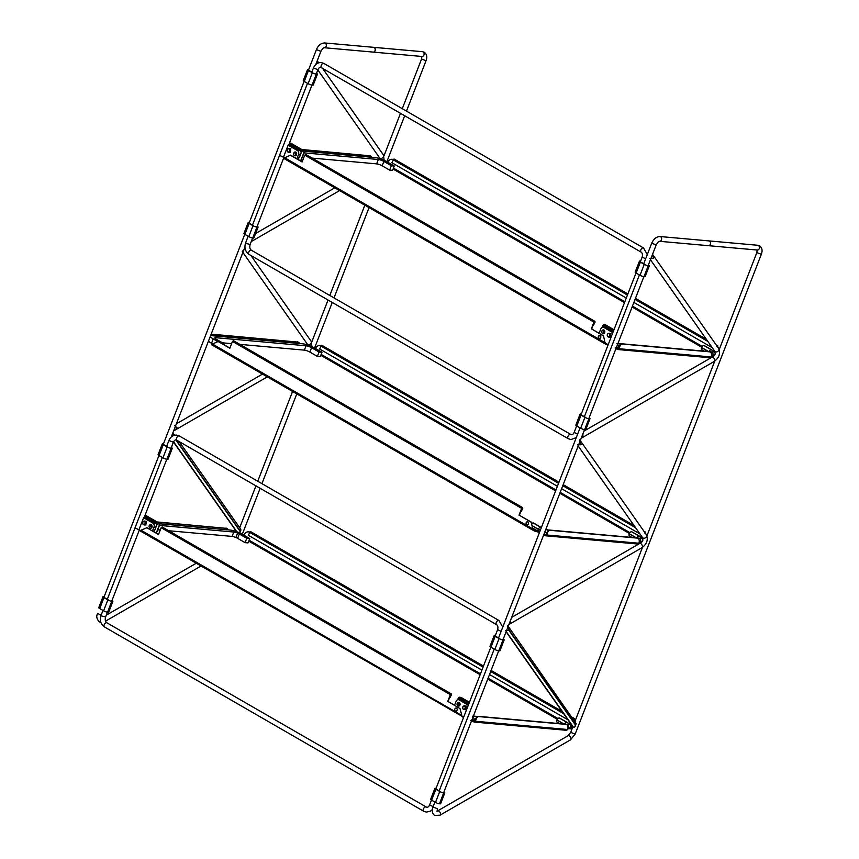 <?xml version="1.0" encoding="UTF-8"?>
<svg xmlns="http://www.w3.org/2000/svg" width="859" height="859" viewBox="0 0 859 859"><rect width="100%" height="100%" fill="white"/><g stroke="black" fill="none" stroke-linecap="round" stroke-linejoin="round"><path stroke-width="1.29" d="M708.342 245.663A2.394 1.89 -84.9 0 0 709.062 240.928M708.428 245.674L757.327 250.044A2.394 1.89 -84.9 0 0 757.756 245.266L708.858 240.896A2.394 1.89 95.1 0 1 708.407 245.674L659.529 241.304A2.394 1.89 -84.9 0 0 659.959 236.526C656.437 236.676 653.688 238.899 651.723 243.183L643.724 263.777M652.529 254.361L653.495 258.462L649.844 258.613M581.221 438.133L582.907 436.436L582.907 433.784M579.535 439.84L581.221 444.726L577.57 444.887M508.957 624.396L510.633 622.711L510.643 620.048M508.088 626.157L576.185 723.697L574.993 726.778L573.694 727.552L572.964 726.907L506.091 631.773M576.185 723.697L575.401 724.513L509.151 630.259L505.575 630.656M574.993 726.778L575.401 724.513M509.151 630.259L507.54 625.61M702.104 349.828A2.341 1.353 -60 0 1 701.76 349.72A2.341 1.353 -60 0 1 701.502 347.562L708.353 351.524M708.632 351.546L701.545 347.455A2.341 1.353 -60 0 1 703.8 345.458L711.263 349.763A2.341 1.353 120 0 0 709.083 351.589M619.156 346.843L615.194 347.992M619.146 346.843L616.891 343.621M711.961 350.15A2.341 1.353 120 0 0 711.681 349.871A2.341 1.353 120 0 0 711.338 349.763L703.875 345.458A2.341 1.353 -60 0 1 704.219 345.565A2.341 1.353 -60 0 1 704.477 345.812M629.84 536.091A2.341 1.353 -60 0 1 629.497 535.984A2.341 1.353 -60 0 1 629.228 533.836L636.079 537.788M531.678 523.689A2.341 1.353 -60 0 1 533.149 522.938L533.224 522.938A2.341 1.353 -60 0 1 533.568 523.045A2.341 1.353 -60 0 1 533.826 523.292M636.358 537.809L629.271 533.729A2.341 1.353 -60 0 1 631.537 531.721L638.989 536.027A2.341 1.353 120 0 0 636.809 537.852M639.697 536.424A2.341 1.353 120 0 0 639.407 536.145A2.341 1.353 120 0 0 639.064 536.037L631.601 531.732A2.341 1.353 -60 0 1 631.945 531.839A2.341 1.353 -60 0 1 632.213 532.075M557.566 722.365A2.341 1.353 -60 0 1 557.223 722.258A2.341 1.353 -60 0 1 556.954 720.1L563.644 723.965M563.923 723.987L556.997 719.992A2.341 1.353 -60 0 1 559.263 717.995L566.725 722.301A2.341 1.353 120 0 0 564.567 724.051M475.542 719.466L470.646 720.54M474.608 719.38L472.343 716.17M567.423 722.687A2.341 1.353 120 0 0 567.133 722.408A2.341 1.353 120 0 0 566.79 722.312L559.338 717.995A2.341 1.353 -60 0 1 559.671 718.103A2.341 1.353 -60 0 1 559.939 718.349M252.482 225.101L279.54 155.382L283.534 157.229M296.87 158.786L298.524 154.523A2.996 2.362 -84.9 0 0 297.472 150.561L288.141 145.182L283.481 157.197L279.562 155.329L307.501 83.312M135.013 527.898L138.997 529.767M152.451 531.023L153.986 527.061A2.996 2.362 -84.9 0 0 152.923 523.11L143.603 517.719L138.933 529.735L135.013 527.866L162.319 457.493M140.511 530.411L147.018 527.705M449.611 697.551L448.065 701.513L454.551 705.26M152.505 530.873L158.571 534.384M461.777 715.246L459.941 708.374M455.41 711.048A1.589 1.256 -84.9 0 0 456.526 708.149A1.589 1.256 -84.9 0 0 455.41 711.048M448.065 701.513L459.565 708.342M447.7 701.481L450.352 694.652L161.17 527.694L158.518 534.523L146.653 527.673M449.923 697.723L451.447 694.759L451.351 693.932L450.352 694.652M161.17 527.694L162.168 526.964L451.351 693.932M463.473 717.115L140.296 531.002M463.151 716.685L462.937 717.222L461.412 715.214L141.112 530.293M573.737 719.112L573.608 719.37A5.992 4.724 -84.9 0 1 574.349 720.411M481.91 670.127L248.262 535.232L250.431 531.506L483.499 666.058M574.027 719.273L574.295 718.478L573.372 719.037M567.992 719.821L489.512 674.519M474.265 722.075L566.779 730.333L567.82 728.733A5.992 3.457 120 0 0 566.725 724.642A5.992 3.457 120 0 0 565.845 724.373L478.699 716.589A2.394 1.385 120 0 0 476.38 718.639L475.36 721.259A1.374 1.084 95.1 0 1 473.9 721.957L471.881 720.787M473.255 720.916L474.114 721.41A0.784 0.612 95.1 0 0 474.941 721.012L475.95 718.392A2.394 1.385 -60 0 1 478.27 716.342L565.426 724.126A5.992 3.457 -60 0 1 566.296 724.395A5.992 3.457 -60 0 1 566.5 724.534M243.87 535.168A5.992 4.724 95.1 0 1 248.562 531.839A5.992 4.724 95.1 0 1 249.507 532.054M573.801 719.219A5.992 4.724 95.1 0 1 575.208 721.635M249.55 531.989A5.992 4.724 -84.9 0 0 248.927 531.871A5.992 4.724 -84.9 0 0 248.745 531.861M157.068 521.95L226.314 528.349A5.992 3.457 -60 0 1 227.195 528.618A5.992 3.457 -60 0 1 228.193 529.885M226.314 528.349L157.487 522.197M225.896 528.102A5.992 3.457 -60 0 1 226.776 528.371A5.992 3.457 -60 0 1 226.98 528.51M569.764 728.207L572.223 728.432M569.173 728.722L572.019 728.969M232.853 536.521L233.691 536.725M212.012 344.234L218.326 341.431L229.879 348.099M527.598 521.778A1.589 1.256 -84.9 0 0 527.319 524.903M520.919 511.266L519.373 515.239L531.249 522.089L532.72 528.94L531.249 522.089M526.717 524.774A1.589 1.256 -84.9 0 0 527.834 521.875A1.589 1.256 -84.9 0 0 526.717 524.774M519.373 515.239L530.883 522.057M519.008 515.207L521.66 508.378L232.478 341.42L229.825 348.249L217.961 341.399M521.23 511.449L522.755 508.474L522.659 507.648L521.66 508.378M232.478 341.42L233.476 340.69L522.659 507.648M533.085 528.972L534.158 530.25M212.431 344.019L532.72 528.94L534.255 530.948L211.604 344.727M211.819 344.126L212.356 344.062M211.615 344.674L211.797 344.019M557.405 486.269L319.569 348.958L321.738 345.221L558.984 482.2M645.334 532.999L645.603 532.204L644.604 532.934M639.966 533.933L561.603 488.696M545.572 535.791L638.087 544.058L639.128 542.458A5.992 3.457 120 0 0 638.033 538.368A5.992 3.457 120 0 0 637.153 538.088L550.007 530.304A2.394 1.385 120 0 0 547.688 532.365L546.668 534.985A1.374 1.084 95.1 0 1 545.207 535.672L543.715 534.813M543.919 534.266L545.422 535.136A0.784 0.612 95.1 0 0 546.249 534.738L547.269 532.118A2.394 1.385 -60 0 1 549.577 530.067L636.734 537.852A5.992 3.457 -60 0 1 637.614 538.121A5.992 3.457 -60 0 1 637.818 538.249M315.371 348.453A5.992 4.724 95.1 0 1 319.87 345.565A5.992 4.724 95.1 0 1 320.826 345.78M645.109 532.934A5.992 4.724 95.1 0 1 646.204 534.534M320.858 345.705A5.992 4.724 -84.9 0 0 320.235 345.597A5.992 4.724 -84.9 0 0 320.053 345.586M211.174 334.14L297.622 342.065A5.992 3.457 -60 0 1 298.502 342.333A5.992 3.457 -60 0 1 299.48 343.525M297.622 342.065L211.099 334.334M297.203 341.818A5.992 3.457 -60 0 1 298.084 342.097A5.992 3.457 -60 0 1 298.288 342.226M303.753 350.085L306.341 350.569M534.674 531.098L539.506 532.387M534.889 530.551L537.562 530.926M209.306 341.742L208.426 341.238M284.286 157.97L290.6 155.157L302.153 161.836M599.872 335.504A1.589 1.256 -84.9 0 0 599.593 338.629M593.193 325.003L591.647 328.965L603.523 335.826L604.994 342.666L603.523 335.826M598.981 338.5A1.589 1.256 -84.9 0 0 600.108 335.601A1.589 1.256 -84.9 0 0 598.981 338.5M591.647 328.965L603.147 335.794M591.282 328.933L593.934 322.114L304.752 155.146L302.1 161.975L290.235 155.125M593.505 325.174L595.029 322.211L594.933 321.384L593.934 322.114M304.752 155.146L305.75 154.416L594.933 321.384M605.359 342.709L606.422 343.987M284.694 157.745L604.994 342.666L606.518 344.684L283.878 158.453M283.878 158.4L284.061 157.745M626.286 298.041L391.844 162.684L394.013 158.958L627.865 293.971M717.609 346.725L717.877 345.93L716.878 346.66M712.24 347.67L633.878 302.422M617.846 349.527L710.361 357.784L711.402 356.184A5.992 3.457 120 0 0 710.307 352.093A5.992 3.457 120 0 0 709.427 351.825L622.281 344.04A2.394 1.385 120 0 0 619.962 346.091L618.942 348.711A1.374 1.084 95.1 0 1 617.481 349.409L615.989 348.539M616.676 348.271L617.696 348.861A0.784 0.612 95.1 0 0 618.523 348.464L619.532 345.844A2.394 1.385 -60 0 1 621.852 343.793L709.008 351.578A5.992 3.457 -60 0 1 709.878 351.846A5.992 3.457 -60 0 1 710.082 351.986M387.645 162.19A5.992 4.724 95.1 0 1 392.144 159.291A5.992 4.724 95.1 0 1 393.089 159.506M717.383 346.671A5.992 4.724 95.1 0 1 718.478 348.26M393.132 159.441A5.992 4.724 -84.9 0 0 392.509 159.323A5.992 4.724 -84.9 0 0 392.327 159.312M301.767 149.509L369.896 155.801A5.992 3.457 -60 0 1 370.777 156.07A5.992 3.457 -60 0 1 371.754 157.251M369.896 155.801L302.196 149.745M369.477 155.554A5.992 3.457 -60 0 1 370.347 155.823A5.992 3.457 -60 0 1 370.551 155.962M376.027 163.811L378.615 164.294M606.948 344.824L608.086 344.931M148.038 519.566L144.237 517.376M288.366 144.591L292.575 147.029M473.266 716.363L476.273 708.718M454.486 705.4L456.032 701.438A2.996 2.362 95.2 0 1 458.416 699.677L459.887 699.806A2.996 2.362 95.2 0 1 460.671 700.064L467.489 704.004A2.996 2.362 -84.8 0 0 466.705 703.757M143.99 524.806A1.943 1.535 -84.9 0 0 146.041 523.807A1.943 1.535 -84.9 0 0 144.323 521.134M149.219 525.644A1.943 1.535 -84.9 0 0 151.968 527.233A1.943 1.535 -84.9 0 0 149.219 525.644M151.485 524.806A1.943 1.535 -84.9 0 0 150.55 526.277A1.943 1.535 95.2 0 0 151.903 527.394A1.943 1.535 95.2 0 1 150.669 525.815M152.923 523.11L154.395 523.238L145.064 517.848L143.603 517.719M153.75 531.592L154.309 530.143M138.933 529.735L140.608 530.701M288.538 152.258A1.943 1.535 -84.9 0 0 290.578 151.27A1.943 1.535 -84.9 0 0 288.86 148.596A1.836 1.45 95.1 0 1 288.484 152.258A1.836 1.45 95.1 0 1 288.817 148.596L290.911 148.779M293.757 153.106A1.943 1.535 -84.9 0 0 296.516 154.695A1.943 1.535 -84.9 0 0 293.757 153.106M296.022 152.258A1.943 1.535 -84.9 0 0 295.099 153.729A1.943 1.535 95.2 0 0 296.441 154.856A1.943 1.535 95.2 0 1 295.217 153.278M297.472 150.561L298.932 150.701L289.612 145.311L288.141 145.182M298.116 159.495L298.846 157.605M283.481 157.197L284.576 157.831M459.146 706.012A1.943 1.535 95.2 0 1 459.458 702.608M459.941 705.035A1.943 1.535 95.2 0 1 457.192 703.446A1.943 1.535 95.2 0 1 459.941 705.035M458.416 699.677A2.996 2.362 95.2 0 1 459.2 699.935L468.305 705.196M463.645 717.211L461.67 716.073M463.828 705.958A1.943 1.535 95.2 0 1 465.868 708.46M610.942 333.55L608.848 333.356A1.836 1.45 95.1 0 1 608.516 337.029A1.836 1.45 95.1 0 1 608.848 333.356A1.943 1.535 95.1 0 1 610.609 336.041A1.943 1.535 95.1 0 1 608.569 337.029M603.877 333.582A1.943 1.535 95.1 0 1 604.188 330.178M604.672 332.616A1.943 1.535 95.1 0 1 601.923 331.016A1.943 1.535 95.1 0 1 604.672 332.616M599.099 333.271L600.752 329.008A2.996 2.362 95.1 0 1 603.147 327.247A2.996 2.362 95.1 0 1 603.931 327.504L612.854 332.648M603.147 327.247L604.607 327.376A2.996 2.362 95.1 0 1 605.402 327.633L603.931 327.504M608.193 344.674L605.606 343.171M373.762 47.352A2.394 1.89 95.1 0 1 373.042 52.088M375.029 50.681A2.394 1.89 -84.9 0 0 373.547 47.32L422.456 51.69A2.394 1.89 95.1 0 1 422.037 56.469L373.139 52.098A2.394 1.89 -84.9 0 0 375.029 50.681M317.229 60.806L317.261 63.416M245.18 248.895L242.281 251.3M173.701 430.735L177.298 427.997L174.624 425.624M178.897 441.247L240.799 529.316L240.015 531.184L175.827 439.883M173.776 435.47L172.917 432.753M239.779 532.967L240.015 531.184M304.44 151.238L374.943 157.541A8.987 1.901 -158.8 0 1 386.808 161.696L394.26 166.012L391.328 165.744L389.632 170.114L382.169 165.808A4.198 0.891 21.2 0 0 376.639 163.865L312.128 158.099M394.26 166.012L392.574 170.383L389.632 170.114M303.989 152.859L378.325 159.495A4.198 0.891 -158.8 0 1 383.866 161.438L391.328 165.744M303.893 157.369L302.293 157.229M159.903 523.786L230.395 530.078A8.987 1.901 -158.8 0 1 242.259 534.244L249.722 538.55L246.78 538.282L245.083 542.652L237.632 538.346A4.198 0.891 21.2 0 0 232.091 536.403L168.708 530.744M249.722 538.55L248.026 542.92L245.083 542.652M159.441 525.397L233.788 532.032A4.198 0.891 -158.8 0 1 239.328 533.976L246.78 538.282M160.279 529.992L157.745 529.767M223.297 344.298L223.608 343.493L216.146 339.187A4.198 0.891 -158.8 0 1 214.804 337.898A4.198 0.891 -158.8 0 1 215.749 337.694L306.062 345.769A4.198 0.891 -158.8 0 1 311.592 347.712L319.054 352.018L317.358 356.388L309.895 352.083A4.198 0.891 21.2 0 0 304.365 350.139L239.854 344.373M221.579 343.31L223.608 343.493M208.619 340.733A8.987 1.901 21.2 0 0 211.518 343.289L212.624 343.922M217.714 341.517L213.215 338.918A8.987 1.901 -158.8 0 1 210.315 336.363M210.455 335.987A8.987 1.901 -158.8 0 1 212.366 335.74L302.669 343.804A8.987 1.901 -158.8 0 1 314.534 347.97L321.996 352.276L320.3 356.646L317.358 356.388M321.996 352.276L319.054 352.018M231.619 343.632L222.449 342.816M144.473 521.542A1.535 1.213 -84.9 0 0 143.378 524.355A1.535 1.213 -84.9 0 0 144.473 521.542M143.453 524.645A1.836 1.45 95.1 0 1 144.763 521.284A1.836 1.45 95.1 0 1 143.453 524.645M464.494 706.313A1.535 1.213 -84.8 0 0 463.409 709.115A1.535 1.213 -84.8 0 0 464.494 706.313M463.484 709.405A1.836 1.45 95.2 0 1 464.783 706.055A1.836 1.45 95.2 0 1 463.484 709.405M289.011 149.004A1.535 1.213 -84.9 0 0 287.926 151.807A1.535 1.213 -84.9 0 0 289.011 149.004M609.042 333.775A1.535 1.213 -84.9 0 0 607.957 336.578A1.535 1.213 -84.9 0 0 609.042 333.775M444.124 792.632L444.737 792.664L444.124 792.632M436.082 788.24L435.567 788.197A2.996 0.634 21.2 0 0 434.901 788.337A2.996 0.634 21.2 0 0 435.857 789.26L439.733 791.493A2.996 0.634 21.2 0 0 443.695 792.878L444.737 792.664L443.416 792.546M440.066 791.397L436.63 789.421M434.901 788.337L430.66 799.267A2.996 0.634 21.2 0 0 431.615 800.18L435.502 802.424A2.996 0.634 21.2 0 0 439.454 803.809L440.592 803.788L444.822 792.868M112.228 601.01L112.84 601.042L112.228 601.01M104.186 596.629L103.671 596.576A2.996 0.634 21.2 0 0 102.994 596.715A2.996 0.634 21.2 0 0 103.96 597.639L107.837 599.872A2.996 0.634 21.2 0 0 111.788 601.268L112.84 601.042L111.52 600.924M108.17 599.775L104.734 597.8M102.994 596.715L98.753 607.646A2.996 0.634 21.2 0 0 99.719 608.569L103.595 610.803A2.996 0.634 21.2 0 0 107.558 612.188L108.685 612.166L112.926 601.246M503.471 639.687L504.083 639.719L503.471 639.687M495.428 635.295L494.913 635.252A2.996 0.634 21.2 0 0 494.236 635.392A2.996 0.634 21.2 0 0 495.203 636.315L499.079 638.548A2.996 0.634 21.2 0 0 503.03 639.934L504.083 639.719L502.762 639.601M499.412 638.452L495.976 636.476M494.236 635.392L490.006 646.312A2.996 0.634 21.2 0 0 490.961 647.235L494.838 649.468A2.996 0.634 21.2 0 0 498.8 650.864L499.927 650.843L504.169 639.912M171.575 448.065L172.187 448.097L171.575 448.065M163.532 443.673L163.017 443.631A2.996 0.634 21.2 0 0 162.34 443.77A2.996 0.634 21.2 0 0 163.296 444.694L167.183 446.927A2.996 0.634 21.2 0 0 171.134 448.312L172.187 448.097L170.866 447.979M167.505 446.83L164.08 444.855M162.34 443.77L158.099 454.69A2.996 0.634 21.2 0 0 159.065 455.614L162.942 457.858A2.996 0.634 21.2 0 0 166.893 459.243L168.031 459.221L172.272 448.291M589.306 418.451L589.918 418.483L589.306 418.451M581.264 414.07L580.748 414.017A2.996 0.634 21.2 0 0 580.072 414.156A2.996 0.634 21.2 0 0 581.038 415.08L584.915 417.313A2.996 0.634 21.2 0 0 588.866 418.709L589.918 418.483L588.598 418.365M585.247 417.227L581.811 415.241M580.072 414.156L575.841 425.087A2.996 0.634 21.2 0 0 576.797 426.01L580.673 428.244A2.996 0.634 21.2 0 0 584.635 429.629L585.774 429.607L590.004 418.687M249.368 222.449L248.852 222.395A2.996 0.634 21.2 0 0 248.176 222.535A2.996 0.634 21.2 0 0 249.142 223.458L253.018 225.702A2.996 0.634 21.2 0 0 256.97 227.087L258.022 226.862L256.701 226.755A1.321 1.042 -84.9 0 0 256.701 226.744L256.766 227.163M253.341 225.606L249.915 223.619M248.176 222.535L243.935 233.465A2.996 0.634 21.2 0 0 244.901 234.389L248.777 236.622A2.996 0.634 21.2 0 0 252.729 238.007L253.867 237.986L258.108 227.066M648.652 265.506L649.264 265.538L648.652 265.506M640.61 261.115L640.095 261.072A2.996 0.634 21.2 0 0 639.418 261.211A2.996 0.634 21.2 0 0 640.385 262.135L644.261 264.368A2.996 0.634 21.2 0 0 648.212 265.753L649.264 265.538L647.944 265.42M644.594 264.271L641.158 262.296M639.418 261.211L635.177 272.131A2.996 0.634 21.2 0 0 636.143 273.055L640.019 275.299A2.996 0.634 21.2 0 0 643.971 276.684L645.109 276.662L649.35 265.742M316.746 73.885L317.368 73.917L316.746 73.885M308.714 69.493L308.188 69.45A2.996 0.634 21.2 0 0 307.522 69.59A2.996 0.634 21.2 0 0 308.478 70.513L312.365 72.747A2.996 0.634 21.2 0 0 316.316 74.132L317.368 73.917L316.048 73.799M312.687 72.65L309.261 70.674M307.522 69.59L303.281 80.51A2.996 0.634 21.2 0 0 304.247 81.433L308.123 83.677A2.996 0.634 21.2 0 0 312.075 85.062L313.213 85.041L317.454 74.121M459.855 705.228A1.943 1.535 95.2 0 1 459.501 702.651M457.654 699.763L458.266 698.206A1.138 0.655 120 0 1 459.361 697.229L460.907 697.368A1.138 0.655 120 0 1 461.079 697.422L462.561 698.27A1.138 0.655 -60 0 1 462.69 698.399M459.801 705.336A1.943 1.535 95.2 0 1 459.2 702.791M465.997 702.286L466.77 701.513A1.138 0.655 -60 0 0 465.825 702.179L468.81 703.908M460.08 698.861L460.843 698.088A1.138 0.655 -60 0 0 459.898 698.754L464.128 701.202A1.138 0.655 120 0 1 465.073 700.525L459.361 697.229M460.95 698.539L460.692 699.215M469.433 702.297L468.316 701.653A1.138 0.655 -60 0 1 468.617 701.824M466.92 700.837A1.138 0.655 120 0 0 466.62 700.665L462.389 698.227A1.138 0.655 -60 0 1 462.561 698.27M460.714 698.41L464.622 700.665M469.197 702.909L465.073 700.525M466.641 701.835L469.068 703.242M156.252 533.042L159.581 524.441L159.495 523.732L157.841 523.55L157.079 524.215L154.727 530.282L156.864 524.205A1.138 0.655 -60 0 1 157.959 523.228L159.506 523.367A1.138 0.655 -60 0 1 159.806 524.462L156.435 533.149M151.485 520.694L152.247 519.92A1.138 0.655 -60 0 0 151.302 520.586L155.533 523.034A1.138 0.655 120 0 1 156.478 522.369L150.561 518.943A1.138 0.655 120 0 0 149.606 519.609L145.375 517.161A1.138 0.655 -60 0 1 146.331 516.495L150.1 519.083M145.558 517.268L146.202 516.828M146.427 516.957L146.17 517.623M158.324 522.68A1.138 0.655 120 0 0 158.024 522.508L153.793 520.06A1.138 0.655 -60 0 1 154.094 520.232M146.685 515.948A1.138 0.655 120 0 0 146.384 515.776L144.903 515.647L150.561 518.943M152.397 519.255A1.138 0.655 120 0 0 152.107 519.083L147.866 516.635A1.138 0.655 -60 0 1 148.167 516.807M152.118 520.253L156.027 522.508M604.575 332.83A1.943 1.535 95.2 0 1 603.931 330.361M602.116 327.44L602.803 325.658A1.138 0.655 120 0 1 603.909 324.691L605.455 324.831A1.138 0.655 120 0 1 605.616 324.874L607.098 325.733A1.138 0.655 -60 0 1 607.227 325.851M604.532 332.905A1.943 1.535 95.2 0 1 603.609 330.726M610.545 329.738L611.318 328.965A1.138 0.655 -60 0 0 610.362 329.641L613.358 331.37M604.618 326.313L605.391 325.54A1.138 0.655 -60 0 0 604.435 326.216L608.666 328.664A1.138 0.655 120 0 1 609.622 327.988L603.909 324.691M605.488 326.001L605.23 326.667M613.981 329.759L612.864 329.104A1.138 0.655 -60 0 1 613.154 329.276M611.458 328.299A1.138 0.655 120 0 0 611.168 328.127L606.937 325.679A1.138 0.655 -60 0 1 607.098 325.733M605.262 325.872L609.171 328.127M613.745 330.371L609.622 327.988M611.189 329.298L613.616 330.694M300.618 160.944L304.129 151.903L304.043 151.184L302.379 151.012L301.627 151.678L299.276 157.745L301.402 151.656A1.138 0.655 -60 0 1 302.508 150.69L304.054 150.83A1.138 0.655 -60 0 1 304.344 151.925L300.811 161.052M296.022 148.156L296.795 147.383A1.138 0.655 -60 0 0 295.84 148.049L300.081 150.497A1.138 0.655 120 0 1 301.026 149.831L295.099 146.406A1.138 0.655 120 0 0 294.154 147.072L289.923 144.623A1.138 0.655 -60 0 1 290.868 143.958L294.648 146.545M290.095 144.731L290.739 144.28M290.976 144.419L290.707 145.085M302.862 150.142A1.138 0.655 120 0 0 302.572 149.971L298.341 147.523A1.138 0.655 -60 0 1 298.631 147.694M291.233 143.41A1.138 0.655 120 0 0 290.933 143.238L289.44 143.109L295.099 146.406M296.946 146.717A1.138 0.655 120 0 0 296.645 146.545L292.414 144.097A1.138 0.655 -60 0 1 292.715 144.269M296.666 147.705L300.575 149.971M719.241 349.516L756.854 252.578L761.321 254.318C762.717 250.592 762.148 247.768 759.614 245.846L757.756 245.266M436.963 811.261L568.067 735.723L570.698 732.362L575.165 734.101L761.321 254.318M568.067 735.723A2.394 1.385 60 0 1 569.259 735.841A2.394 1.385 60 0 1 570.956 738.783A2.394 1.385 60 0 1 570.462 739.878L575.165 734.101M437.671 811.003A2.394 1.385 60 0 1 438.874 811.121A2.394 1.385 60 0 1 440.57 814.064A2.394 1.385 60 0 1 440.066 815.159L570.462 739.878M437.07 811.304L437.435 808.727L432.968 806.998C431.572 810.681 432.141 813.505 434.675 815.459L440.066 815.159M659.529 241.304C658.767 241.186 657.65 242.388 656.19 244.922L651.723 243.183M650.446 259.719L714.774 351.267A2.394 1.89 -35.1 0 0 718.693 348.507L652.389 254.146M583.948 431.111L711.864 357.28A2.394 1.385 60 0 1 713.067 357.398A2.394 1.385 60 0 1 714.752 360.329A2.394 1.385 60 0 1 714.259 361.424C719.144 357.773 720.626 353.468 718.693 348.507M578.171 445.993L642.5 537.541A2.394 1.89 -35.1 0 0 646.419 534.781L580.115 440.409M511.674 617.374L639.59 543.543A2.394 1.385 60 0 1 640.793 543.661A2.394 1.385 60 0 1 642.489 546.603A2.394 1.385 60 0 1 641.984 547.698C646.881 544.048 648.352 539.742 646.419 534.781M506.155 631.612L573.522 727.455M573.694 727.552L506.187 631.526M509.043 630.506L575.305 724.771M711.263 349.763A6.539 1.385 -158.8 0 1 711.886 352.072A2.341 1.847 -84.9 0 0 711.263 351.868L709.631 351.728M711.886 352.072L709.964 351.9M621.111 343.965L617.868 343.675M711.531 355.207L712.755 355.315A2.341 1.847 95.1 0 1 711.306 356.668M704.219 345.565L711.681 349.871C714.688 351.567 715.74 353.21 714.817 354.788A8.987 1.901 -158.8 0 1 712.798 355.207L712.755 355.315A8.987 1.901 21.2 0 0 714.774 354.896A8.987 1.901 21.2 0 0 714.795 354.842M711.542 355.089L712.798 355.207A2.341 1.847 -84.9 0 0 711.971 352.115A6.657 1.407 21.2 0 0 711.338 349.763M617.857 343.718L621.046 343.997M710.049 351.943L711.971 352.115M541.363 527.619A6.539 1.385 -158.8 0 1 540.687 527.254L533.224 522.938M540.687 527.254A2.341 1.353 -60 0 1 541.03 527.351A2.341 1.353 -60 0 1 541.267 527.576M549.03 530.153A2.341 1.847 -84.9 0 0 548.686 530.078L545.809 529.412M548.858 530.218A6.539 1.385 -158.8 0 1 545.787 529.466A6.657 1.407 21.2 0 0 548.804 530.25M638.989 536.027A6.539 1.385 -158.8 0 1 639.611 538.335A2.341 1.847 -84.9 0 0 638.989 538.142L637.357 537.992M639.611 538.335L637.7 538.174M639.268 541.471L640.481 541.578A2.341 1.847 95.1 0 1 639.032 542.931M631.945 531.839L639.407 536.145C642.414 537.841 643.466 539.473 642.543 541.052A8.987 1.901 -158.8 0 1 640.524 541.471L640.481 541.578A8.987 1.901 21.2 0 0 642.5 541.17A8.987 1.901 21.2 0 0 642.521 541.106M532.258 525.858L538.314 529.359A2.341 1.353 120 0 0 538.572 531.506L539.624 532.075M540.322 530.282A8.987 1.901 -158.8 0 1 538.357 529.241L538.314 529.359A8.987 1.901 21.2 0 0 540.29 530.39M544.724 532.204A8.987 1.901 21.2 0 0 546.968 532.891M533.149 522.938L540.612 527.243A2.341 1.353 -60 0 0 538.357 529.241L532.215 525.697M540.612 527.243A6.657 1.407 21.2 0 0 541.353 527.651M547.011 532.784A8.987 1.901 -158.8 0 1 544.767 532.086M639.268 541.363L640.524 541.471A2.341 1.847 -84.9 0 0 639.697 538.389A6.657 1.407 21.2 0 0 639.064 536.037M637.786 538.217L639.697 538.389M566.725 722.301A6.539 1.385 -158.8 0 1 567.337 724.609A2.341 1.847 -84.9 0 0 566.725 724.416L566.961 724.459M567.337 724.609L566.553 724.545M477.411 716.578L473.363 716.213M567.949 727.831L568.207 727.852A2.341 1.847 95.1 0 1 567.874 728.464M559.671 718.103L567.133 722.408C570.151 724.116 571.192 725.748 570.279 727.326A8.987 1.901 -158.8 0 1 568.25 727.745L568.207 727.852A8.987 1.901 21.2 0 0 570.236 727.433A8.987 1.901 21.2 0 0 570.247 727.38M474.565 719.488L475.499 719.574M567.96 727.713L568.25 727.745A2.341 1.847 -84.9 0 0 567.423 724.663A6.657 1.407 21.2 0 0 566.79 722.312M473.352 716.256L477.346 716.61M566.629 724.588L567.423 724.663M248.154 236.268L245.642 242.753L246.404 243.484L250.109 244.482L252.632 237.997M249.357 254.5A2.394 1.385 -60 0 1 249.003 254.393A2.394 1.385 -60 0 1 248.734 252.192A2.394 1.385 -60 0 1 251.053 250.141A2.394 1.385 -60 0 1 251.408 250.248A2.394 1.385 -60 0 1 251.676 250.495M568.54 438.788A2.394 1.385 -60 0 1 568.186 438.681A2.394 1.385 -60 0 1 567.917 436.469A2.394 1.385 -60 0 1 570.236 434.418A2.394 1.385 -60 0 1 570.591 434.525A2.394 1.385 -60 0 1 570.752 434.643M311.828 72.156L313.46 67.958L317.927 69.686C318.7 68.033 319.634 67.249 320.729 67.335L641.093 252.106C642.403 252.986 642.768 254.651 642.178 257.066L640.245 262.049M577.613 434.192L574.145 432.41C573.372 434.074 572.438 434.858 571.342 434.772L251.408 250.248C249.851 249.164 249.421 247.252 250.109 244.482M645.646 258.838L642.178 257.066M647.289 254.586L643.498 247.95A2.394 1.385 -60 0 0 643.144 247.843A2.394 1.385 120 0 0 640.825 249.894A2.394 1.385 120 0 0 641.093 252.106M643.498 247.95L323.886 63.426A2.394 1.385 -60 0 0 323.542 63.319A2.394 1.385 120 0 0 321.223 65.37A2.394 1.385 120 0 0 321.491 67.582M313.46 67.958C315.049 64.285 317.615 62.492 321.159 62.557L323.886 63.426A2.394 1.385 -60 0 1 324.154 63.673M102.973 610.448L101.094 615.291L101.867 616.032L105.571 617.03L107.45 612.177M104.809 627.049A2.394 1.385 -60 0 1 104.465 626.941A2.394 1.385 -60 0 1 104.197 624.729A2.394 1.385 -60 0 1 106.505 622.678A2.394 1.385 -60 0 1 106.86 622.786A2.394 1.385 -60 0 1 107.128 623.033M424.002 811.326A2.394 1.385 -60 0 1 423.648 811.218A2.394 1.385 -60 0 1 423.38 809.006A2.394 1.385 -60 0 1 425.688 806.955A2.394 1.385 -60 0 1 426.043 807.063A2.394 1.385 -60 0 1 426.204 807.181M166.646 446.336L168.912 440.495L173.389 442.224C174.162 440.57 175.096 439.787 176.192 439.872L496.556 624.643C497.855 625.535 498.22 627.188 497.64 629.615L495.063 636.229M433.537 806.805L429.607 804.958C428.834 806.612 427.9 807.396 426.805 807.31L106.86 622.786C105.313 621.712 104.873 619.79 105.571 617.03M501.098 631.386L497.64 629.615M502.751 627.134L498.95 620.488A2.394 1.385 -60 0 0 498.596 620.381A2.394 1.385 120 0 0 496.287 622.431A2.394 1.385 120 0 0 496.556 624.643M498.95 620.488L179.348 435.964A2.394 1.385 -60 0 0 178.994 435.857A2.394 1.385 120 0 0 176.675 437.918A2.394 1.385 120 0 0 176.943 440.119M168.912 440.495C170.501 436.823 173.067 435.03 176.61 435.094L179.348 435.964A2.394 1.385 -60 0 1 179.617 436.222M249.432 532.236L483.08 667.132M490.672 671.513L563.633 713.636M475.36 721.259L567.659 729.506M572.749 727.09L570.376 725.726M557.963 718.564L488.073 678.213M480.482 673.832L249.067 540.225M248.723 541.127L480.127 674.723M487.729 679.115L557.351 719.305M570.408 726.854L572.395 727.992M534.459 530.4L533.868 530.057M320.74 345.952L558.565 483.263M562.774 485.689L635.617 527.748M546.668 534.985L638.978 543.232M629.905 532.644L560.175 492.39M555.966 489.963L321.169 354.402M320.815 355.304L555.623 490.865M559.821 493.291L629.389 533.45M536.284 531.238L536.499 530.701M606.733 344.137L606.143 343.793M393.014 159.688L627.446 295.034M635.048 299.415L707.891 341.474M618.942 348.711L711.241 356.957M702.179 346.381L632.449 306.115M624.847 301.734L393.443 168.128M393.089 169.03L624.504 302.636M632.095 307.017L701.663 347.186M153.986 527.061L155.458 527.19M298.524 154.523L299.995 154.652M460.671 700.064L459.2 699.935M406.49 111.112L426.032 60.731L421.565 59.003L421.833 56.35M100.911 622.421L99.386 621.873C96.627 619.017 96.058 616.193 97.668 613.412L101.212 615.205M308.349 70.427L316.423 49.607L320.901 51.336L315.811 64.457M316.423 49.607C318.195 45.366 320.944 43.154 324.67 42.95A2.394 1.89 95.1 0 1 324.24 47.728C323.467 47.61 322.361 48.813 320.901 51.336M322.393 68.097L383.404 154.931A2.394 1.89 144.9 0 1 379.485 157.691L379.603 158.593M250.914 255.499L311.13 341.206A2.394 1.89 144.9 0 1 307.211 343.965L307.339 344.867M176.095 439.872L240.112 530.937M173.593 441.773L236.837 531.742M236.697 531.7L173.55 441.859M383.866 161.438L382.169 165.808M376.639 163.865L378.325 159.495M239.328 533.976L237.632 538.346M232.091 536.403L233.788 532.032M213.215 338.918L211.518 343.289M215.749 337.694L215.373 338.671M311.592 347.712L309.895 352.083M304.365 350.139L306.062 345.769M444.425 792.954L440.184 803.874M443.695 792.878L439.454 803.809M439.733 791.493L435.502 802.424M435.857 789.26L431.615 800.18M112.529 601.332L108.288 612.252M111.788 601.268L107.558 612.188M107.837 599.872L103.595 610.803M103.96 597.639L99.719 608.569M503.771 639.998L499.53 650.929M503.03 639.934L498.8 650.864M499.079 638.548L494.838 649.468M495.203 636.315L490.961 647.235M171.864 448.377L167.634 459.307M171.134 448.312L166.893 459.243M167.183 446.927L162.942 457.858M163.296 444.694L159.065 455.614M589.607 418.773L585.366 429.693M588.866 418.709L584.635 429.629M584.915 417.313L580.673 428.244M581.038 415.08L576.797 426.01M257.7 227.152L253.469 238.072M256.97 227.087L252.729 238.007M253.018 225.702L248.777 236.622M249.142 223.458L244.901 234.389M648.942 265.818L644.712 276.748M648.212 265.753L643.971 276.684M644.261 264.368L640.019 275.299M640.385 262.135L636.143 273.055M317.046 74.196L312.805 85.127M316.316 74.132L312.075 85.062M312.365 72.747L308.123 83.677M308.478 70.513L304.247 81.433M468.681 704.23L458.266 698.206M462.389 698.227L460.907 697.368M468.316 701.653L466.62 700.665M156.864 524.205L144.387 516.989M156.478 522.369L157.959 523.228M158.077 523.571L159.581 524.441M159.506 523.367L158.024 522.508M147.866 516.635L146.384 515.776M153.793 520.06L152.107 519.083M613.229 331.692L602.803 325.658M606.937 325.679L605.455 324.831M612.864 329.104L611.168 328.127M301.402 151.656L288.925 144.441M301.026 149.831L302.508 150.69M302.626 151.034L304.129 151.903M304.054 150.83L302.572 149.971M292.414 144.097L290.933 143.238M298.341 147.523L296.645 146.545M756.854 252.578L757.133 249.926M570.698 732.362L572.867 726.768M574.982 721.324L642.468 547.398M646.967 535.791L714.742 361.134M639.397 274.934L584.388 416.722M580.05 427.889L498.553 637.958M494.215 649.114L439.207 790.903M434.879 802.059L432.968 806.998M656.19 244.922L648.234 265.41M643.874 276.673L588.898 418.365M584.528 429.618L503.063 639.59M498.692 650.854L443.716 792.535M708.836 240.896L659.959 236.526M711.864 357.28L712.745 356.592M714.817 352.834L714.774 351.267M581.715 437.94L714.259 361.424M639.59 543.543L640.47 542.867M642.543 539.108L642.5 537.541M509.441 624.203L641.984 547.698M701.76 349.72L704.251 351.148M621.401 343.847L617.922 343.536M710.887 356.689C712.358 357.14 713.657 356.539 714.774 354.896L714.817 354.788M616.107 348.217L618.534 348.443M629.497 535.984L631.977 537.423M533.568 523.045L541.385 527.555M638.624 542.952C640.084 543.403 641.383 542.813 642.5 541.17L642.543 541.052M544.058 533.911L546.324 534.556M532.891 528.221L538.572 531.506M557.223 722.258L559.553 723.6M477.647 716.46L473.416 716.073M567.724 729.227L570.279 727.326M471.57 720.765L474.92 721.066M256.991 226.744L283.889 157.433M288.624 145.225L311.967 85.052M316.337 73.788L317.927 69.686M576.271 437.639L570.924 439.55L568.186 438.681L249.003 254.393C245.212 251.59 244.085 247.714 245.642 242.753M636.004 272.979L580.899 415.004M576.668 425.924L574.145 432.41M111.82 600.924L139.341 529.971M144.076 517.762L166.796 459.232M171.156 447.969L173.389 442.224M134.992 527.92L107.311 599.281M432.292 809.607L430.284 811.229L426.375 812.088L423.648 811.218L104.465 626.941C100.664 624.128 99.537 620.252 101.094 615.291M490.833 647.16L435.728 789.185M431.486 800.105L429.607 804.958M491.09 670.439L562.087 711.435M572.094 717.211L574.295 718.478M563.182 484.626L634.071 525.547M643.939 531.238L645.603 532.204M635.456 298.352L706.345 339.273M716.202 344.974L717.877 345.93M426.032 60.731C427.428 57.016 426.859 54.192 424.325 52.27L422.456 51.69M242.302 534.266L260.191 488.18M261.941 483.66L296.774 393.894M314.577 348.002L332.25 302.454M334.001 297.933L369.037 207.62M386.851 161.728L404.729 115.643M421.565 59.003L402.28 108.685M400.53 113.216L383.952 155.941M364.839 205.204L329.802 295.507M328.041 300.027L311.677 342.215M292.565 391.468L257.743 481.233M255.982 485.754L239.693 527.748M237.578 533.192L236.128 536.939M105.55 621.132L200.985 566.038M196.185 563.268L106.291 615.173M103.821 597.563L158.926 455.538M163.167 444.608L244.761 234.303M249.003 223.383L304.107 81.358M244.944 247.113L171.263 437.006M324.67 42.95L373.547 47.32M373.117 52.088L324.24 47.728M317.239 60.774L318.678 62.814M384.188 160.365L383.404 154.931M251.236 241.583L339.552 190.601M317.83 69.955L379.485 157.691M334.763 187.831L255.606 233.519M311.924 346.639L311.13 341.206M174.721 430.295L267.278 376.876M242.882 252.417L307.211 343.965M262.489 374.105L176.385 423.798M174.656 435.212L172.917 432.743M239.704 533.203L240.896 530.121M173.486 441.998L236.472 531.614M144.269 521.134L146.363 521.316M143.947 524.795L146.041 524.989M464.3 705.894L466.394 706.087M463.967 709.566L466.061 709.749M288.484 152.258L290.578 152.44M608.516 337.029L610.609 337.211M443.878 792.513L444.5 792.567M111.981 600.892L112.604 600.946M503.224 639.558L503.846 639.611M171.328 447.936L171.95 447.99M589.059 418.333L589.682 418.387M257.163 226.712L257.786 226.765M648.405 265.377L649.028 265.442M316.499 73.756L317.132 73.82M468.488 701.696L466.791 700.719M153.965 520.114L152.268 519.137M158.196 522.562L159.677 523.421M146.556 515.829L148.038 516.688M613.025 329.158L611.329 328.181M298.502 147.576L296.817 146.599M302.744 150.024L304.215 150.873M291.104 143.292L292.586 144.151"/></g></svg>
